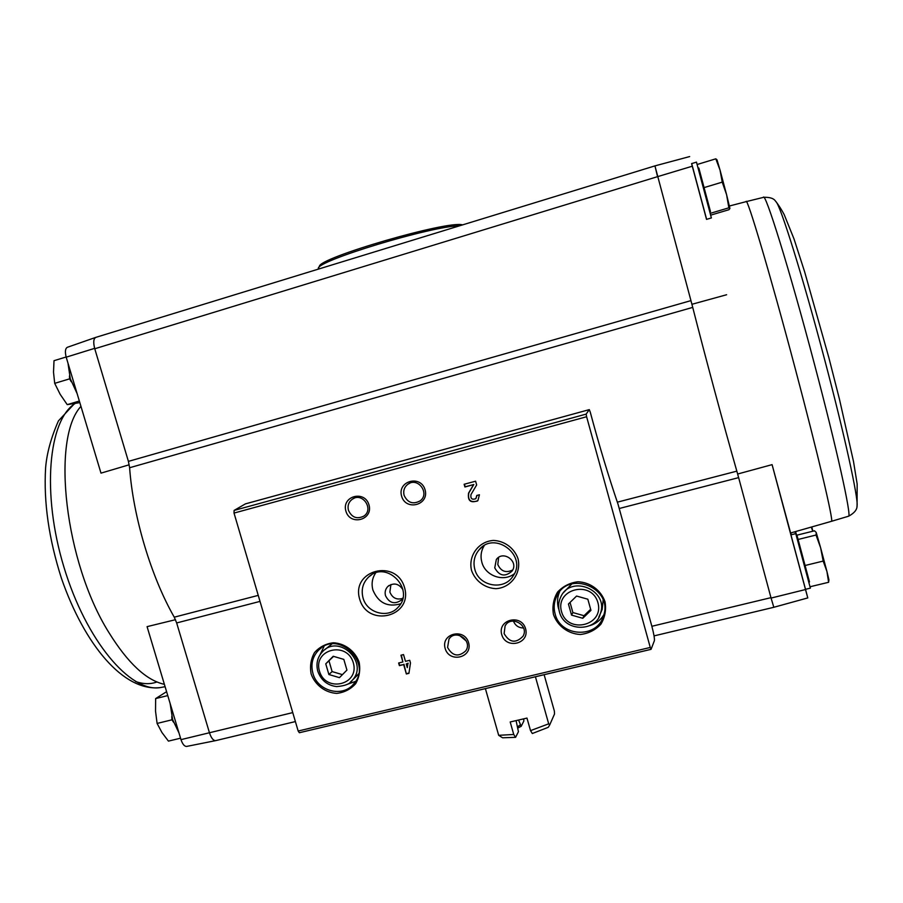 <?xml version="1.0" encoding="UTF-8"?>
<svg xmlns="http://www.w3.org/2000/svg" width="903" height="903" viewBox="0 0 903 903"><rect width="100%" height="100%" fill="white"/><g stroke="black" fill="none" stroke-linecap="round" stroke-linejoin="round"><path stroke-width="1.35" d="M292.753 712.602L180.984 739.636C182.564 744.162 184.415 746.431 186.537 746.442L186.763 746.397M180.984 739.636L147.076 626.648L175.498 619.695M617.336 502.17L736.837 471.152L738.631 477.631L736.837 471.152C723.461 424.263 705.649 358.152 692.725 307.392L690.942 300.62L692.725 307.392L129.614 467.731L128.407 461.377L94.646 348.355L66.19 357.17L100.989 473.138L129.152 464.797M295.394 721.576L215.614 740.641C213.255 740.652 211.189 737.988 209.417 732.638L176.661 622.946L174.256 617.178C151.151 576.859 133.113 516.753 129.614 467.731M706.53 219.373L691.596 163.612L696.473 162.122L711.383 217.939L706.53 219.373M706.631 219.35L691.687 163.59M689.666 156.569L654.957 165.881L657.553 176.661L692.24 166.231M619.379 508.468L738.631 477.631L771.072 598.068L805.51 589.535L772.088 464.639L737.661 474.019M691.935 304.288L726.622 294.739M657.553 176.661L94.77 348.75C93.099 342.305 93.506 338.501 95.966 337.327L654.935 165.892L690.942 300.62L128.407 461.377M797.823 539.87L795.611 531.551L797.823 539.859M808.603 581.453L809.494 581.972L796.943 535.163L809.46 581.95M709.6 211.144L710.492 211.629L698.843 168.048L698.324 168.974M698.82 168.093L710.447 211.618M95.639 337.429L67.477 347.249C65.264 348.332 64.835 351.639 66.19 357.17M96.045 337.304L95.899 337.338C93.551 338.512 93.133 342.181 94.646 348.355M209.53 733.01C211.279 738.067 213.277 740.618 215.546 740.652L215.93 740.562M651.864 626.287L617.979 504.043C608.633 476.739 599.378 446.071 590.223 412.016L589.287 409.612L586.16 414.105L586.611 416.746L650.262 647.451L651.063 649.325L654.382 640.724C654.675 638.602 653.84 633.782 651.864 626.287L770.959 597.662L773.826 607.29L654.043 635.893M805.51 589.309L790.949 534.836L795.78 533.639L810.375 588.146L805.51 589.309L807.779 597.921L773.815 607.29M791.288 534.757L790.802 532.928M772.088 464.639L790.61 532.984L831.347 521.347M805.51 589.535L807.779 597.921M245.39 503.897L234.103 510.421L234.024 513.073L298.171 731.024L299.356 732.728L650.973 649.336M409.725 660.296L405.47 661.335L403.528 654.573L400.943 655.217L402.885 661.967L398.641 663.005L399.397 665.624L403.641 664.597L406.35 673.965L408.935 673.345L410.481 662.926L409.725 660.296M479.425 494.765L476.75 495.476L475.904 498.637C472.066 500.059 470.407 498.716 470.96 494.607L476.66 484.945L475.599 481.197L464.142 484.268L464.91 486.977L473.556 484.663L468.555 493.14C467.551 500.872 470.666 503.377 477.879 500.657L479.425 494.765M311.14 673.999C315.158 685.061 325.215 692.703 336.706 693.391C344.28 692.511 350.59 689.282 355.647 683.718C359.371 677.115 360.534 669.947 359.134 662.215C355.105 651.052 344.923 643.376 333.388 642.767C325.802 643.704 319.515 646.977 314.504 652.576C310.846 659.179 309.729 666.312 311.14 673.999M553.46 614.491C557.512 625.993 568.111 633.872 580.381 634.493C588.496 633.522 595.325 630.113 600.856 624.266C604.987 617.359 606.387 609.875 605.055 601.827C600.992 590.223 590.28 582.3 577.943 581.758C569.804 582.796 562.998 586.261 557.523 592.142C553.471 599.05 552.117 606.5 553.46 614.491M501.729 634.595C505.861 649.731 529.971 643.918 525.591 628.759C521.415 613.532 497.305 619.503 501.729 634.595M445.145 648.422C449.288 663.434 472.98 657.711 468.601 642.688C464.413 627.608 440.709 633.466 445.145 648.422M471.558 570.504C475.283 581.001 484.888 588.158 495.961 588.666C510.861 587.83 521.562 573.349 518.006 558.652C514.259 548.065 504.551 540.874 493.422 540.434C478.488 541.394 467.968 555.932 471.558 570.504M359.642 599.05C367.724 628.104 413.089 616.794 404.555 587.593C396.293 558.246 350.917 570.086 359.642 599.05M401.598 496.142C405.797 511.369 429.523 505.07 425.076 489.821C420.832 474.515 397.106 480.96 401.598 496.142M345.894 511.109C350.104 526.212 373.436 520.004 368.988 504.901C364.733 489.731 341.402 496.074 345.894 511.109M245.334 503.897L589.264 409.635L245.244 503.93M348.434 510.285C351.786 517.498 356.899 519.439 363.796 516.144C374.214 509.45 362.69 491.977 352.52 499.054C348.716 501.808 347.362 505.556 348.434 510.285M404.092 495.329C407.659 502.813 412.987 504.664 420.098 500.894C430.291 493.569 417.875 476.603 407.908 484.222C404.307 487.056 403.043 490.747 404.092 495.329M375.648 572.953C372.183 578.146 371.268 583.846 372.916 590.065C378.368 602.922 387.601 607.505 400.616 603.802M402.952 589.738C398.833 583.496 393.81 582.401 387.884 586.431C385.4 589.004 384.599 592.097 385.502 595.687C389.351 603.181 394.634 604.66 401.338 600.111L402.862 597.944M363.006 597.82C366.776 613.002 387.929 618.894 397.907 607.448C415.809 590.065 386.721 559.533 368.819 576.859C362.904 582.582 360.963 589.557 363.006 597.82M484.222 545.626C481.085 550.751 480.283 556.271 481.841 562.185C485.227 575.9 503.524 582.435 514.383 573.721M494.754 567.874C499.359 576.103 505.127 577.186 512.035 571.102C519.18 561.576 503.163 549.792 496.323 559.521L494.754 567.874M474.809 569.296C478.838 586.329 503.987 590.957 512.96 576.193C528.029 555.684 494.426 530.005 478.883 550.074C474.346 555.729 472.991 562.14 474.809 569.296M447.572 647.44C452.505 656.154 458.566 657.282 465.745 650.86C473.014 640.803 455.891 628.623 449.017 638.94L447.572 647.44M459.424 635.351L466.332 641.062M504.122 633.624C509.563 642.755 515.884 643.613 523.051 636.197C529.429 625.361 511.109 614.762 505.116 625.79L504.122 633.624M513.435 621.061C515.286 625.598 518.661 627.912 523.559 627.991M590.946 610.36L587.842 599.22L576.577 596.048L568.438 604.005L571.543 615.101L582.774 618.284L590.946 610.36M600.992 612.166L602.199 609.401L603.136 600.043M571.881 583.902L563.224 592.887M559.533 591.973C557.309 597.188 556.937 602.561 558.426 608.103L558.923 609.672M589.715 625.666C595.811 623.838 600.495 620.248 603.78 614.875M555.085 613.826C560.345 636.965 596.917 638.929 603.373 616.218C614.063 588.451 568.574 569.33 556.677 596.409C554.002 601.974 553.483 607.787 555.085 613.826M346.933 670.094L343.817 659.382L333.218 656.267L325.757 663.84L328.884 674.518L339.449 677.645L346.933 670.094M355.85 676.765L358.626 673.819M331.898 643.986L324.854 649.663M346.887 684.463L355.579 681.393M324.087 646.232L320.136 654.585M312.901 673.311C317.359 691.134 342.44 697.872 353.547 684.102C373.255 663.547 338.399 629.414 318.782 649.979C312.54 656.447 310.587 664.224 312.901 673.311M390.92 584.523L389.87 592.075C392.365 597.978 396.609 600.1 402.591 598.441M498.637 557.388L497.801 564.556C501.041 571.452 506.007 573.247 512.712 569.951M464.435 484.189L465.18 486.796L473.815 484.493L468.826 492.948C467.585 500.138 470.463 502.824 477.461 501.018M475.746 498.783L477.044 495.397M401.338 655.115L402.885 661.967M399.047 662.904L399.397 665.624M399.724 665.274L403.641 664.597M403.968 664.247L406.35 673.965M406.666 673.604L408.98 673.051M407.287 667.633L407.896 663.558L406.226 663.965L407.287 667.633L407.896 663.558M408.212 663.208L406.226 663.965M333.568 656.368L325.757 663.84M329.019 660.985L332.112 671.584L328.884 674.518M332.112 671.584L342.429 674.643M570.053 602.425L572.874 612.561L571.543 615.101M572.874 612.561L584.027 615.711L582.774 618.284M584.027 615.711L590.652 609.277M795.52 533.707L794.99 531.732M715.808 158.815L717.005 159.82L720.041 170.114L715.808 158.815L697.861 164.29M722.242 182.135L720.041 170.114L726.599 194.732L722.242 182.135L704.126 187.587M728.868 207.814L726.599 194.732L729.917 208.435L728.868 207.814L710.921 213.153M711.35 214.948L728.947 209.71L729.917 208.469M796.943 535.163L814.483 530.806L816.12 532.341M816.03 535.027L816.256 532.646L820.613 547.749L816.03 535.027L798.15 539.452M823.186 561.079L820.613 547.749L826.934 571.486L823.186 561.079L805.137 565.481M828.615 582.288L826.934 571.486L828.92 579.805L828.615 582.288L810.747 586.589M812.79 531.224L811.244 527.092M812.892 531.201L811.774 526.946M69.486 375.862L69.599 378.854L71.269 381.743M67.996 363.187L70.265 378.662L77.127 393.629M171.773 716.418L171.988 719.804L173.455 722.129M170.136 703.493L172.642 719.635L178.975 732.931M166.592 691.687L155.643 698.583L167.766 695.581M171.988 719.804L157.099 723.438L155.53 711.169L155.643 698.583M180.555 738.191L168.432 741.115L161.953 732.525L157.099 723.438M66.133 356.99L54.011 360.692L53.514 372.228L54.699 383.346L69.599 378.854M79.351 401.034L67.228 404.634L60.151 394.295L54.699 383.346M79.825 402.625L67.228 404.634M530.524 730.629L548.685 723.834L549.69 724.962L548.279 727.31L532.318 733.518L530.524 730.629L526.968 718.088L510.195 721.971L513.739 734.478L515.579 737.345L518.435 731.712L516.132 720.842M523.684 719.014L523.875 720.989L521.166 726.339L518.683 720.267M549.69 724.962L554.532 713.968L554.363 711.056L544.125 674.699M548.685 723.834L535.423 676.765M515.579 737.345L502.565 737.785L498.682 735.313L485.396 688.628M498.682 735.313L513.739 734.478M521.166 726.339L518.13 727.874M520.049 725.098L517.78 726.633M462.596 224.881C447.978 220.14 317.89 258.032 319.38 266.509L318.578 267.931M459.593 225.806C431.769 225.942 316.614 260.843 318.308 268.428L318.274 269.15M260.019 601.398L176.661 622.946M586.16 414.105L234.103 510.421M650.262 647.451L298.171 731.024M586.611 416.746L234.024 513.073M561.531 611.636C567.682 634.504 604.434 625.644 597.921 602.696C591.668 579.647 554.894 588.846 561.531 611.636M598.836 617.054L600.224 613.938C609.593 590.291 570.64 573.89 560.661 597.165C558.483 601.827 558.065 606.681 559.409 611.715M319.459 671.11C325.656 693.109 359.846 684.858 353.31 662.791C347.012 640.633 312.799 649.189 319.459 671.11M350.296 682.183L352.226 680.309C369.124 662.892 339.404 633.782 322.777 651.402C317.495 656.944 315.824 663.558 317.788 671.234C321.129 680.331 327.417 685.445 336.638 686.585C345.048 685.941 350.24 683.853 352.226 680.309L357.678 674.97M258.247 595.382L174.256 617.178M729.41 206.008L746.07 201.662C746.713 195.262 770.169 273.914 795.25 368.661C817.915 453.983 833.695 521.302 831.55 521.291L848.617 516.2C854.396 513.073 857.218 509.563 857.082 505.646L856.947 506.538M746.284 201.606L763.34 197.385C764.988 190.826 789.38 268.992 814.258 363.446C836.788 448.486 851.597 515.884 848.617 516.2M763.667 197.305C770.022 197.091 774.052 198.479 775.733 201.471C779.899 203.491 802.733 276.25 824.789 360.184C844.666 435.37 858.313 498.072 857.082 505.646L857.161 484.008L853.504 461.478L839.474 399.273L828.909 357.848L804.641 271.837L794.019 238.956L784.199 214.632C780.869 208.209 776.422 202.114 776.309 202.193M164.38 684.327C146.365 680.365 127.899 663.141 108.981 632.676C64.677 562.388 51.065 438.395 80.954 406.361M163.183 687.048L159.955 687.635C130.348 692.466 86.124 640.916 63.921 567.073C41.47 493.32 48.435 420.346 74.972 403.607M156.93 681.968C150.508 684.35 143.43 684.214 135.687 681.562M651.018 649.359L299.356 732.728M354.224 498.196L352.52 499.054M409.86 483.161L407.908 484.222M371.596 574.816L368.819 576.859M481.988 547.116L478.883 550.074M450.01 637.789L449.017 638.94M506.052 624.492L505.116 625.79M602.199 609.401L600.224 613.938C596.431 631.502 564.375 632.642 559.397 611.794C558.043 606.726 558.472 601.85 560.661 597.165M558.878 592.82L556.677 596.409M321.254 647.936L318.782 649.979M389.069 585.471L387.884 586.431M497.587 558.167L496.323 559.521M186.537 746.442L215.546 740.652M797.586 540.265L798.105 539.418M165.091 686.698L159.955 687.635C123.485 691.619 84.555 644.855 61.494 578.496C48.864 539.057 43.57 502.203 45.601 467.923C46.764 453.385 51.053 437.695 58.447 420.866L74.441 403.697"/></g></svg>
